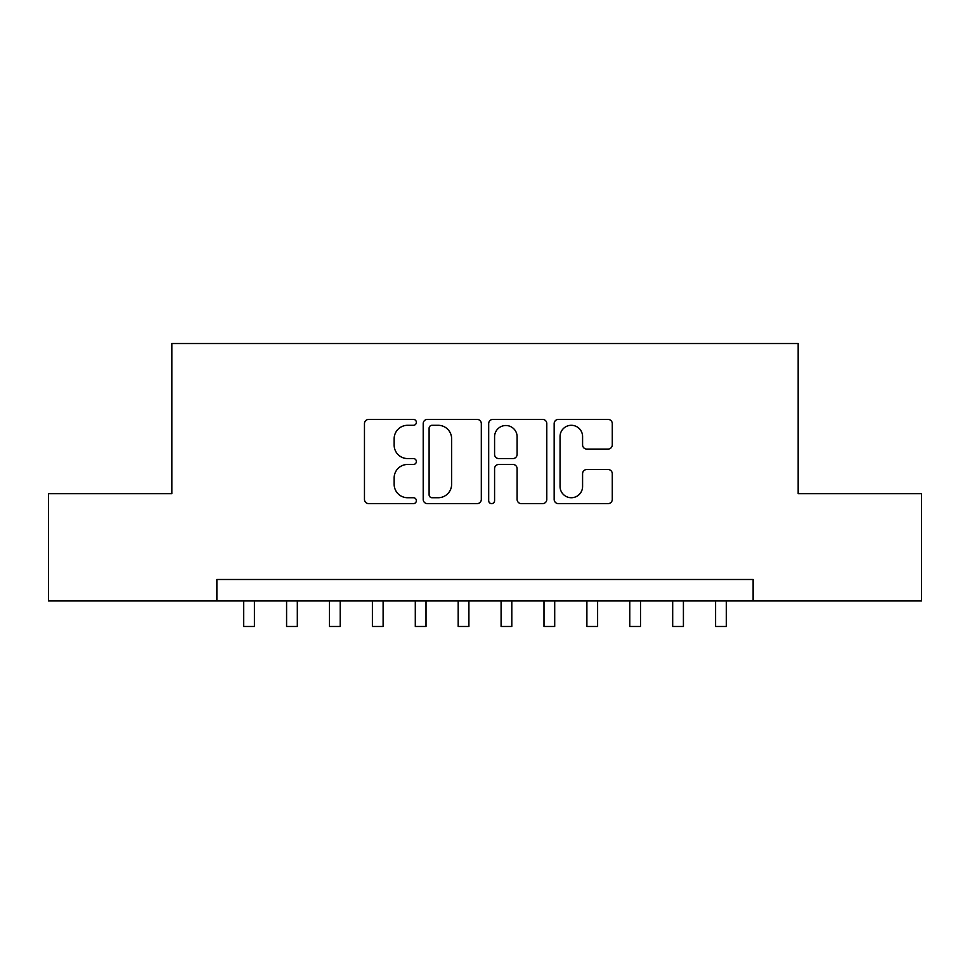 <?xml version="1.0" encoding="UTF-8"?>
<svg xmlns="http://www.w3.org/2000/svg" width="970" height="970" viewBox="0 0 970 970"><rect width="100%" height="100%" fill="white"/><g stroke="black" fill="none" stroke-linecap="round" stroke-linejoin="round"><path stroke-width="1.45" d="M416.36 422.35A2.946 2.946 0 0 0 413.414 419.404L368.673 419.404A4.207 4.207 0 0 0 364.465 423.611L364.465 499.404A4.207 4.207 0 0 0 368.673 503.624L413.414 503.624A2.946 2.946 0 0 0 416.36 500.678A2.946 2.946 0 0 0 413.414 497.731L407.63 497.731A13.471 13.471 0 0 1 394.147 484.248L394.147 477.931A13.471 13.471 0 0 1 407.63 464.46L413.414 464.46A2.946 2.946 0 0 0 416.36 461.514A2.946 2.946 0 0 0 413.414 458.567L407.63 458.567A13.471 13.471 0 0 1 394.147 445.084L394.147 438.779A13.471 13.471 0 0 1 407.63 425.296L413.414 425.296A2.946 2.946 0 0 0 416.36 422.35M608.057 449.086A4.207 4.207 0 0 0 612.276 444.878L612.276 423.611A4.207 4.207 0 0 0 608.057 419.404L558.368 419.404A4.207 4.207 0 0 0 554.161 423.611L554.161 499.404A4.207 4.207 0 0 0 558.368 503.624L608.057 503.624A4.207 4.207 0 0 0 612.276 499.404L612.276 473.724A4.207 4.207 0 0 0 608.057 469.516L586.801 469.516A4.207 4.207 0 0 0 582.582 473.724L582.582 486.467A11.264 11.264 0 0 1 571.318 497.731A11.264 11.264 0 0 1 560.054 486.467L560.054 436.561A11.264 11.264 0 0 1 571.318 425.296A11.264 11.264 0 0 1 582.582 436.561L582.582 444.878A4.207 4.207 0 0 0 586.801 449.086L608.057 449.086M216.88 600.939L48.5 600.939L48.5 493.681L171.835 493.681L171.835 343.538L798.164 343.538L798.164 493.681L921.5 493.681L921.5 600.939L753.12 600.939L753.12 579.49L216.88 579.49L216.88 600.939L753.12 600.939M481.314 423.611A4.207 4.207 0 0 0 477.107 419.404L427.418 419.404A4.207 4.207 0 0 0 423.211 423.611L423.211 499.404A4.207 4.207 0 0 0 427.418 503.624L477.107 503.624A4.207 4.207 0 0 0 481.314 499.404L481.314 423.611M492.893 419.404L542.582 419.404A4.207 4.207 0 0 1 546.789 423.611L546.789 499.404A4.207 4.207 0 0 1 542.582 503.624L521.314 503.624A4.207 4.207 0 0 1 517.107 499.404L517.107 468.668A4.207 4.207 0 0 0 512.9 464.46L498.786 464.46A4.207 4.207 0 0 0 494.579 468.668L494.579 500.678A2.946 2.946 0 0 1 491.632 503.624A2.946 2.946 0 0 1 488.686 500.678L488.686 423.611A4.207 4.207 0 0 1 492.893 419.404M432.05 425.296A2.946 2.946 0 0 0 429.104 428.243L429.104 494.773A2.946 2.946 0 0 0 432.05 497.731L438.149 497.731A13.471 13.471 0 0 0 451.632 484.248L451.632 438.779A13.471 13.471 0 0 0 438.149 425.296L432.05 425.296M517.107 436.779A11.264 11.264 0 0 0 505.843 425.515A11.264 11.264 0 0 0 494.579 436.779L494.579 454.36A4.207 4.207 0 0 0 498.786 458.567L512.9 458.567A4.207 4.207 0 0 0 517.107 454.36L517.107 436.779M243.688 600.939L243.688 626.462L254.419 626.462L254.419 600.939M286.587 600.939L286.587 626.462L297.317 626.462L297.317 600.939M329.485 600.939L329.485 626.462L340.215 626.462L340.215 600.939M372.395 600.939L372.395 626.462L383.114 626.462L383.114 600.939M415.293 600.939L415.293 626.462L426.012 626.462L426.012 600.939M458.192 600.939L458.192 626.462L468.91 626.462L468.91 600.939M501.09 600.939L501.09 626.462L511.808 626.462L511.808 600.939M543.988 600.939L543.988 626.462L554.707 626.462L554.707 600.939M586.886 600.939L586.886 626.462L597.605 626.462L597.605 600.939M629.785 600.939L629.785 626.462L640.515 626.462L640.515 600.939M672.683 600.939L672.683 626.462L683.413 626.462L683.413 600.939M715.581 600.939L715.581 626.462L726.312 626.462L726.312 600.939"/></g></svg>
